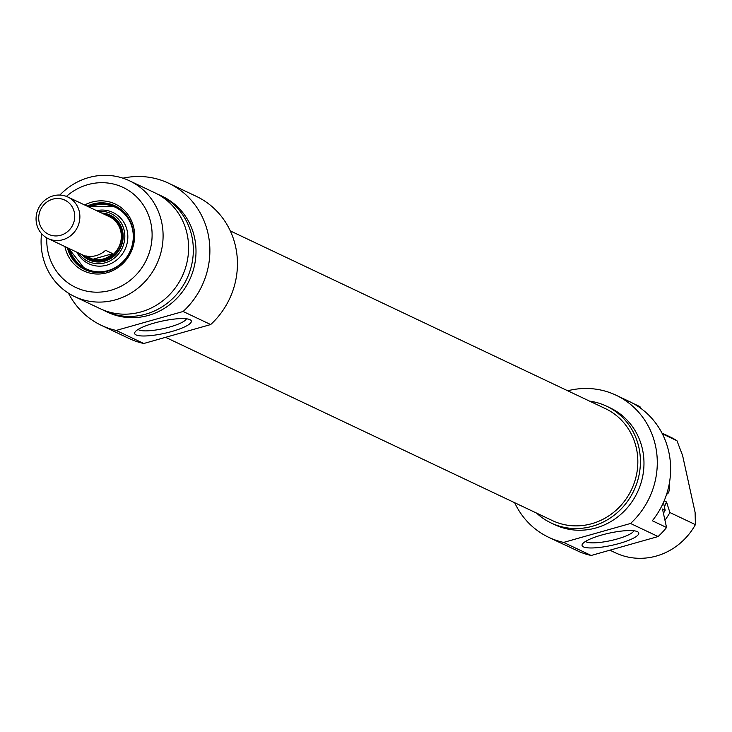 <?xml version="1.0" encoding="UTF-8"?>
<svg xmlns="http://www.w3.org/2000/svg" width="732" height="732" viewBox="0 0 732 732"><rect width="100%" height="100%" fill="white"/><g stroke="black" fill="none" stroke-linecap="round" stroke-linejoin="round"><path stroke-width="1.1" d="M548.744 537.334L562.094 543.647A78.626 74.005 -64.6 0 0 565.763 545.267L579.991 552.01A78.626 74.005 -64.6 0 0 591.191 555.478L563.613 542.412A78.626 74.005 115.4 0 1 548.744 537.334A78.626 74.005 115.4 0 1 514.697 502.738M666.678 494.054A24.458 6.387 74.2 0 0 669.322 483.477M662.341 433.811L676.954 440.728L682.59 455.478L695.107 512.409L695.4 524.624L669.899 512.537L666.513 501.96L664.162 500.844M632.997 403.359L639.988 406.672L640.262 407.925M666.55 527.498L652.322 520.754A78.626 74.005 -64.6 0 0 629.419 401.539L616.079 395.216A78.626 74.005 115.4 0 1 630.527 523.471L658.105 536.538A78.626 74.005 -64.6 0 0 666.55 527.498L662.487 509.033L665.159 510.296L663.448 502.509M695.4 524.624A64.068 60.299 115.4 0 1 615.466 552.825L609.884 550.189M664.949 520.205A64.068 60.299 -64.6 0 0 669.899 512.537M664.372 506.709A57.371 53.994 -64.6 0 0 666.513 501.96M663.421 513.251A64.068 60.299 -64.6 0 0 665.159 510.296M567.739 390.778A78.626 74.005 115.4 0 1 616.079 395.216M591.191 555.478L658.105 536.538M633.857 530.764A24.943 5.353 -12.4 0 1 610.708 540.609A24.943 5.353 -12.4 0 1 585.573 541.387M637.371 531.633A29.024 6.231 167.6 0 0 608.384 533.335A29.024 6.231 167.6 0 0 582.471 544.004A29.024 6.231 167.6 0 0 611.751 545.349A29.024 6.231 167.6 0 0 637.773 531.844A29.024 6.231 167.6 0 0 637.371 531.633M630.527 523.471L563.613 542.412M661.957 433.06L670.329 437.031A64.068 60.299 115.4 0 1 676.954 440.728M536.583 513.105A64.654 60.848 -64.6 0 0 551.178 523.014A64.654 60.848 -64.6 0 0 592.417 526.253A64.654 60.848 -64.6 0 0 639.96 469.395A64.654 60.848 -64.6 0 0 606.535 406.159A64.654 60.848 -64.6 0 0 589.626 401.145M606.535 406.159L610.095 407.852A64.654 60.848 115.4 0 1 643.519 471.079A64.654 60.848 115.4 0 1 595.976 527.946A64.654 60.848 115.4 0 1 554.737 524.698L551.178 523.014M165.578 337.324L552.331 520.562A61.946 58.295 -64.6 0 0 631.542 489.552A61.946 58.295 -64.6 0 0 605.373 408.612L230.287 230.9M106.149 215.162A23.296 21.923 115.4 0 1 109.397 216.379A23.296 21.923 115.4 0 1 119.234 246.821A23.296 21.923 115.4 0 1 89.441 258.488A23.296 21.923 115.4 0 1 86.449 256.749M39.144 222.189A18.931 17.815 115.4 0 1 62.074 199.086A18.931 17.815 115.4 0 1 68.954 230.36A18.931 17.815 115.4 0 1 39.144 222.189M36.6 223.846A23.003 21.649 -64.6 0 0 48.12 238.586A23.003 21.649 -64.6 0 0 77.537 227.066A23.003 21.649 -64.6 0 0 67.82 197.009A23.003 21.649 -64.6 0 0 44.478 200.541A23.003 21.649 -64.6 0 0 36.6 223.846M67.82 197.009L109.269 216.645A23.003 21.649 115.4 0 1 118.987 246.711A23.003 21.649 115.4 0 1 89.569 258.231L48.12 238.586M112.71 253.656A23.003 21.649 115.4 0 1 92.9 259.265L85.781 255.889A23.003 21.649 -64.6 0 0 105.591 250.289L112.71 253.656L92.9 259.265M87.099 206.14A35.237 33.16 115.4 0 1 115.043 205.848A35.237 33.16 115.4 0 1 133.261 240.306A35.237 33.16 115.4 0 1 107.339 271.298A35.237 33.16 115.4 0 1 84.866 269.532A35.237 33.16 115.4 0 1 67.399 247.727M68.598 248.294L85.488 269.824A35.237 33.16 115.4 0 1 68.643 248.313M88.343 206.735A35.237 33.16 115.4 0 1 115.656 206.15L88.297 206.708M64.938 246.556A36.984 34.807 -64.6 0 0 107.174 272.716A36.984 34.807 -64.6 0 0 132.767 224.047A36.984 34.807 -64.6 0 0 84.638 204.978M66.42 196.405A55.33 52.073 115.4 0 1 146.876 211.365A55.33 52.073 115.4 0 1 111.026 290.22A55.33 52.073 115.4 0 1 46.775 237.891M186.44 318.786A24.943 5.353 -12.4 0 1 164.947 328.247A24.943 5.353 -12.4 0 1 138.97 329.958A24.943 5.353 -12.4 0 1 138.156 329.4M136.042 334.917A29.024 6.231 167.6 0 0 171.206 331.669A29.024 6.231 167.6 0 0 190.357 319.866A29.024 6.231 167.6 0 0 161.662 321.202A29.024 6.231 167.6 0 0 135.054 332.026A29.024 6.231 167.6 0 0 136.042 334.917M122.949 178.178A78.626 74.005 115.4 0 1 168.662 183.238A78.626 74.005 115.4 0 1 183.119 311.493L116.196 330.434A78.626 74.005 115.4 0 1 101.336 325.347A78.626 74.005 115.4 0 1 68.469 293.175M101.336 325.347L128.905 338.413A78.626 74.005 -64.6 0 0 143.774 343.5L116.196 330.434M143.774 343.5L210.688 324.55A78.626 74.005 -64.6 0 0 196.24 196.304L168.662 183.238M183.119 311.493L210.688 324.55M41.568 233.673A64.068 60.299 -64.6 0 0 74.655 296.597A64.068 60.299 -64.6 0 0 115.528 299.818A64.068 60.299 -64.6 0 0 162.641 243.463A64.068 60.299 -64.6 0 0 129.518 180.804A64.068 60.299 -64.6 0 0 59.868 195.051M129.518 180.804L155.019 192.882A64.068 60.299 115.4 0 1 188.142 255.55A64.068 60.299 115.4 0 1 141.029 311.896A64.068 60.299 115.4 0 1 100.156 308.684L74.655 296.597M157.371 194.062A64.068 60.299 115.4 0 1 159.759 195.133A64.068 60.299 115.4 0 1 192.882 257.792A64.068 60.299 115.4 0 1 145.769 314.147A64.068 60.299 115.4 0 1 104.896 310.926A64.068 60.299 115.4 0 1 102.553 309.755M159.759 195.133L162.431 196.396A64.068 60.299 115.4 0 1 195.554 259.055A64.068 60.299 115.4 0 1 148.431 315.41A64.068 60.299 115.4 0 1 107.567 312.189L104.896 310.926M98.262 211.429A26.498 24.943 115.4 0 1 124.513 232.172A26.498 24.943 115.4 0 1 106.186 262.486A26.498 24.943 115.4 0 1 78.562 253.016M96.606 210.642A28.347 26.681 115.4 0 1 127.24 230.955A28.347 26.681 115.4 0 1 107.888 264.819A28.347 26.681 115.4 0 1 76.906 252.229M101.675 213.049A24.751 23.296 115.4 0 1 110.193 215.153A24.751 23.296 115.4 0 1 123.049 238.852A24.751 23.296 115.4 0 1 105.747 260.839A24.751 23.296 115.4 0 1 89.002 259.887A24.751 23.296 115.4 0 1 81.975 254.626M89.176 259.97A24.751 23.296 115.4 0 1 82.323 254.8M102.023 213.213A24.751 23.296 115.4 0 1 110.367 215.235M107.22 260.299A24.458 23.021 115.4 0 1 106.03 260.729A24.458 23.021 115.4 0 1 83.027 255.129M102.727 213.543A24.458 23.021 115.4 0 1 122.052 228.997M108.647 216.05A23.369 21.997 115.4 0 1 122.647 238.147A23.369 21.997 115.4 0 1 106.231 259.933A23.369 21.997 115.4 0 1 88.709 258.131M89.313 207.193A34.075 32.071 115.4 0 1 131.705 226.215A34.075 32.071 115.4 0 1 109.315 270.209A34.075 32.071 115.4 0 1 69.613 248.77"/></g></svg>

